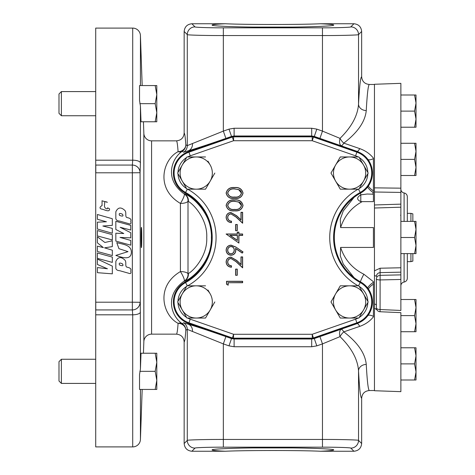 <?xml version="1.0" encoding="UTF-8"?>
<svg xmlns="http://www.w3.org/2000/svg" width="475" height="475" viewBox="0 0 475 475"><rect width="100%" height="100%" fill="white"/><g stroke="black" fill="none" stroke-linecap="round" stroke-linejoin="round"><path stroke-width="0.71" d="M116.779 242.612L118.946 248.674L128.024 251.643L115.835 255.419C120.965 257.07 131.213 261.131 131.367 252.183C131.254 244.554 122.253 244.334 116.779 242.612M122.407 214.207C119.676 212.919 118.702 213.299 119.492 215.341C121.101 216.042 124.325 216.992 122.407 214.207M130.756 221.439C131.735 218.387 128.927 218.072 126.623 217.431C124.895 216.131 126.748 212.373 124.842 210.419C120.947 206.809 117.948 207.26 115.835 211.779L115.835 218.797C116.28 220.192 117.568 220.952 119.706 221.077L129.651 223.897C130.833 224.141 131.201 223.321 130.756 221.439M122.407 263.833C119.676 262.55 118.702 262.924 119.492 264.967C121.095 265.668 124.325 266.618 122.407 263.833M130.756 271.065C131.735 268.013 128.927 267.698 126.623 267.057C124.895 265.757 126.748 261.998 124.842 260.045C120.947 256.435 117.948 256.886 115.835 261.404L115.835 268.423C116.28 269.818 117.568 270.578 119.706 270.702L129.651 273.523C130.833 273.766 131.201 272.947 130.756 271.065M101.959 200.777L107.368 202.308C105.201 201.186 104.298 201.721 104.672 203.912C104.096 206.287 104.577 207.836 106.109 208.555C107.219 209.125 107.706 208.881 107.57 207.818L109.547 208.834C109.885 213.085 103.687 209.101 101.234 209.036C98.485 207.795 101.193 206.002 102.042 205.639L102.054 201.394M141.431 247.57C141.894 248.199 141.894 226.812 141.431 227.43C140.986 226.801 140.986 248.193 141.431 247.57M95.712 160.188L132.709 160.188L132.709 28.09L95.712 28.09L95.712 446.91L132.709 446.91A7.731 7.731 0 0 0 140.434 439.446L142.179 389.441M61.388 383.414L61.388 359.254L58.989 361.653L58.989 381.015L61.388 383.414L95.712 383.414M61.388 359.254L95.712 359.254M61.388 115.746L61.388 91.586L58.989 93.985L58.989 113.347L61.388 115.746L95.712 115.746M61.388 91.586L95.712 91.586M374.454 189.103L374.454 84.271L400.87 83.345L400.87 192.428L374.454 191.989L374.454 189.103L374.454 207.997M404.094 253.608L404.094 282.037A3.865 3.865 0 0 0 407.312 278.225L407.312 253.608L407.312 261.654L410.923 261.654L410.923 253.608M400.87 189.151A3.865 3.865 0 0 0 404.094 192.963A3.865 3.865 0 0 1 407.312 196.775L407.312 221.392L407.312 213.346L410.923 213.346L410.923 221.392M404.094 282.037A3.865 3.865 0 0 0 400.87 285.849M374.454 308.115L374.454 390.729L400.87 391.655L400.87 312.645L380.083 311.742A3.865 3.865 0 0 1 376.384 307.877A3.865 1.657 0 0 0 380.119 309.534L400.87 310.454L400.87 274.877L400.87 279.466L380.119 279.941A3.865 0.974 180 0 1 376.384 278.962L376.384 305.407A3.865 1.674 0 0 0 374.454 303.958L374.454 308.115L376.924 309.848M400.87 272.157L380.119 272.626L380.119 268.221L400.87 267.769L400.87 279.466M400.87 267.769L400.87 204.137L400.87 207.201L374.454 208.014L374.454 206.827M380.083 311.742L380.119 275.334A3.865 3.634 180 0 0 376.384 278.962L376.384 307.877M410.923 213.346L412.852 213.863L412.852 221.392M412.852 253.608L412.852 261.137L410.923 261.654M292.297 27.087C314.889 26.855 333.913 25.965 333.688 25.145C334.032 24.623 329.656 24.16 320.554 23.75C300.883 24.724 244.928 24.724 225.257 23.75C216.155 24.16 211.779 24.623 212.123 25.145C211.903 25.965 230.921 26.855 253.519 27.087L292.297 27.087L253.519 27.087M253.519 447.913C230.921 448.145 211.903 449.035 212.123 449.855C211.779 450.377 216.155 450.84 225.257 451.25C244.928 450.276 300.883 450.276 320.554 451.25C329.656 450.84 334.032 450.377 333.688 449.855C333.913 449.035 314.889 448.145 292.297 447.913L253.519 447.913L292.297 447.913M143.444 353.228L143.854 341.614A7.731 7.731 0 0 1 151.578 334.151L176.421 334.151C177.009 334.091 177.567 330.481 178.095 323.321C163.103 315.762 154.808 286.645 180.417 271.575A7.731 2.725 180 0 1 188.005 273.778L188.373 273.487C192.488 271.682 207.628 256.512 206.744 237.524C207.67 218.53 192.458 203.282 188.373 201.513L188.005 201.222A7.731 2.725 0 0 1 180.417 203.425C154.743 188.355 163.18 159.161 178.095 151.679C177.567 144.519 177.009 140.909 176.421 140.849L151.578 140.849L151.578 334.151M143.854 341.614L143.854 133.386A7.731 7.731 0 0 0 151.578 140.849M372.649 194.174L367.074 194.026L360.798 194.875C356.594 197.392 356.594 199.648 360.798 201.632L373.421 201.638L373.421 194.174L372.649 194.174L373.421 192.767L373.421 193.277M374.454 84.473L369.39 84.473C368.25 84.692 367.205 93.391 366.255 110.574C365.168 121.653 357.675 132.507 343.775 143.135L359.723 148.61C365.388 150.634 369.954 153.811 373.421 158.139L373.421 158.347M373.421 194.174L373.421 201.638M362.199 201.638C351.565 207.421 344.369 216.066 340.611 227.572L373.421 227.572L373.421 247.428L340.611 247.428C344.63 259.593 352.379 268.529 363.862 274.223L373.421 281.723L373.421 316.861C369.936 321.207 365.37 324.383 359.723 326.39L343.775 331.865C357.681 342.493 365.174 353.347 366.255 364.426C367.205 381.609 368.25 390.308 369.39 390.527L374.454 390.527M143.854 133.386L143.444 121.772M142.179 85.559L140.434 35.554L140.434 85.559M155.183 121.772L141.028 121.772L140.434 106.091L139.531 100.48L139.531 85.559L155.183 85.559L156.797 94.614L155.183 103.663L156.797 112.718L155.183 121.772L156.797 121.772L156.797 85.559L155.183 85.559M140.434 106.091L140.434 162.943L140.083 172.722L140.434 368.909L141.028 353.228L155.183 353.228L156.797 362.282L155.183 371.337L156.797 380.386L155.183 389.441L155.533 389.441M155.853 353.228L156.797 353.228L156.797 389.441L139.531 389.441L139.531 374.52L140.434 368.909M132.709 28.09A7.731 7.731 0 0 1 140.434 35.554M354.053 277.637L343.277 264.076L340.296 255.853L340.611 247.428M340.611 227.572L340.296 219.171L343.259 210.959L354.071 197.351M367.632 187.067A7.731 1.823 -142.8 0 0 373.421 192.767L373.421 158.139M140.095 302.296A7.731 7.725 136.7 0 1 132.365 309.938L95.802 309.926A7.731 7.725 -136.7 0 1 95.712 309.926L95.712 309.938A7.731 7.725 -136.7 0 0 95.79 309.938L95.712 310.068M95.712 164.932L95.79 165.062A7.731 7.725 136.7 0 0 95.712 165.062L95.712 181.628M369.045 84.764L369.39 84.473L369.045 84.764M363.179 154.713L357.17 151.406L314.266 136.42L311.707 135.987L234.104 135.987L231.545 136.42L225.898 138.397C209.742 144.038 197.244 148.158 188.409 150.753L183.57 152.232L182.269 151.317C172.389 157.587 163.115 178.713 184.252 193.99L184.609 194.103C190.98 195.172 212.616 213.833 211.381 237.53C212.557 261.208 191.039 279.781 184.609 280.897L184.252 281.01C163.145 296.275 172.348 317.371 182.269 323.683L183.57 322.768L188.409 324.247C197.244 326.842 209.742 330.962 225.898 336.603L231.545 338.58L234.104 339.013L311.707 339.013L314.266 338.58L357.17 323.594A7.731 1.817 -109.8 0 1 359.723 326.39M357.135 323.493L363.179 320.287M367.983 315.471A7.731 3.367 -143.3 0 1 373.421 316.386M368.41 288.996A7.731 2.274 147 0 1 373.421 284.139M367.632 287.933A7.731 1.823 142.8 0 1 373.421 282.233M360.388 281.806A7.731 0.879 117.5 0 1 363.862 274.223M360.388 193.194A7.731 0.879 -117.5 0 0 360.982 194.827M368.41 186.004A7.731 2.274 -147 0 0 373.421 190.861M367.983 159.529A7.731 3.367 143.3 0 0 373.421 158.614M357.135 151.507L357.17 151.406A7.731 1.817 109.8 0 0 359.723 148.61M369.39 390.527C364.687 390.99 362.11 393.567 361.653 398.258L361.653 443.525C361.166 448.186 358.589 450.757 353.928 451.25L320.554 451.25M225.257 451.25L191.882 451.25C187.221 450.757 184.644 448.186 184.158 443.525L184.158 341.881C183.7 337.191 181.123 334.614 176.421 334.151M320.554 23.75L353.928 23.75C358.589 24.243 361.166 26.814 361.653 31.475L361.653 76.742C362.11 81.433 364.687 84.01 369.39 84.473M176.421 140.849C181.123 140.386 183.7 137.809 184.158 133.119L184.158 31.475C184.644 26.814 187.221 24.243 191.882 23.75L225.257 23.75M225.898 336.603L223.345 343.894L187.281 329.377L185.826 330.184C185.297 337.873 184.745 341.774 184.158 341.881M184.158 443.525L187.281 440.396C186.408 439.915 205.877 439.399 223.345 439.44L322.472 439.44C339.934 439.399 359.409 439.915 358.53 440.396L361.653 443.525M361.653 398.258C360.519 397.979 359.474 388.835 358.53 370.838C357.74 359.373 351.565 347.967 340.017 336.633L322.472 343.894L316.819 345.871L311.707 346.744L234.104 346.744L228.992 345.871L223.345 343.894L223.345 447.171C209.618 447.129 194.322 447.646 195.011 448.121L191.882 451.25M319.912 138.397L322.472 131.106L340.017 138.368C351.565 127.033 357.74 115.627 358.53 104.162A7.731 6.413 -177 0 0 366.255 110.574M361.653 31.475L358.53 34.604C359.409 35.085 339.934 35.601 322.472 35.56L223.345 35.56C205.877 35.601 186.408 35.085 187.281 34.604L184.158 31.475M184.158 133.119C184.745 133.226 185.297 137.127 185.826 144.816L187.281 145.623L223.345 131.106L228.992 129.129L234.104 128.256L311.707 128.256L316.819 129.129L322.472 131.106L322.472 27.829C336.193 27.871 351.494 27.354 350.799 26.879L353.928 23.75M353.928 451.25L350.799 448.121A7.731 7.725 -45 0 0 358.53 440.396L358.53 370.838A7.731 6.413 177 0 1 366.255 364.426M343.775 331.865A7.731 3.194 -54.6 0 0 340.017 336.633A7.731 3.616 -108.3 0 1 341.222 329.341A7.731 1.989 -109.8 0 1 343.775 331.865M340.017 138.368A7.731 3.194 -125.4 0 0 343.775 143.135A7.731 1.989 109.8 0 1 341.222 145.659A7.731 3.616 108.3 0 1 340.017 138.368M140.434 162.943A7.731 2.856 0 0 0 132.709 160.188L132.365 165.062L95.79 165.062L132.365 165.062A7.731 7.725 -136.7 0 1 140.095 172.704M95.712 293.372L95.79 309.938L132.365 309.938L132.709 314.812L95.712 314.812M188.676 323.493L188.409 324.247A7.731 6.543 -73.9 0 1 192.47 331.538M319.912 336.603L322.472 343.894L322.472 447.171L223.345 447.171M225.898 138.397L223.345 131.106L223.345 27.829L322.472 27.829M188.676 151.507L188.409 150.753A7.731 6.543 73.9 0 0 192.47 143.462M185.826 144.816A7.731 6.864 -3.9 0 1 178.095 151.679A7.731 5.73 55.1 0 0 182.269 151.317A7.731 7.725 -61.3 0 0 185.826 144.816M184.252 193.99A7.731 1.407 -60.6 0 1 180.417 203.425L180.417 271.575A7.731 1.407 -119.4 0 1 184.252 281.01A7.731 7.594 70.8 0 0 188.005 273.778L188.005 201.222A7.731 7.594 -70.8 0 0 184.252 193.99M185.185 193.064L184.609 194.103A7.731 7.511 -69.3 0 1 188.373 201.513M178.095 323.321A7.731 6.864 -176.1 0 1 185.826 330.184A7.731 7.725 -118.7 0 0 182.269 323.683A7.731 5.73 124.9 0 0 178.095 323.321M185.185 281.936L184.609 280.897A7.731 7.511 69.3 0 0 188.373 273.487M416.011 127.217L416.011 103.057L414.574 111.108L416.011 119.166L414.574 127.217L416.011 127.217M416.011 95L416.011 103.057L414.574 95L416.011 95M400.87 127.217L414.574 127.217M400.87 95L414.574 95M400.87 111.108L414.574 111.108M416.011 175.495L416.011 151.335L414.574 159.386L416.011 167.443L414.574 175.495L416.011 175.495M416.011 143.278L416.011 151.335L414.574 143.278L416.011 143.278M400.87 175.495L414.574 175.495M400.87 143.278L414.574 143.278M400.87 159.386L414.574 159.386M416.011 331.722L416.011 307.557L414.574 315.614L416.011 323.665L414.574 331.722L416.011 331.722M416.011 299.505L416.011 307.557L414.574 299.505L416.011 299.505M400.87 331.722L414.574 331.722M400.87 299.505L414.574 299.505M400.87 315.614L414.574 315.614M416.011 380L416.011 355.834L414.574 363.892L416.011 371.943L414.574 380L416.011 380M416.011 347.783L416.011 355.834L414.574 347.783L416.011 347.783M400.87 380L414.574 380M400.87 347.783L414.574 347.783M400.87 363.892L414.574 363.892M416.011 229.449L416.011 221.392L414.574 221.392L416.011 229.449L414.574 237.5L416.011 245.551L416.011 229.449M416.011 253.608L416.011 245.551L414.574 253.608L416.011 253.608M400.87 221.392L414.574 221.392M400.87 237.5L414.574 237.5M400.87 253.608L414.574 253.608M374.454 204.974L400.87 204.137L400.87 192.428M374.454 187.857L400.87 188.171M400.87 274.877L380.119 275.334L380.119 272.626C377.821 272.905 376.574 274.194 376.384 276.492A3.865 0.962 180 0 0 374.454 275.66L374.454 303.958M380.119 268.221L374.454 270.821L374.454 275.66M400.87 215.246L400.55 215.246M374.454 208.014L374.454 270.821M139.87 103.663L155.183 103.663M139.87 371.337L155.183 371.337M228.178 285.208L226.527 284.258L226.527 281.283L242.636 281.283L242.636 282.726L228.178 282.726L228.178 285.208L226.527 284.258M237.263 275.292L235.612 275.292L235.612 269.099L237.263 269.099L237.263 275.292L235.612 275.292M227.763 262.058C227.947 264.326 229.188 265.572 231.479 265.792L231.479 267.241C228.214 266.974 226.421 265.222 226.112 261.986C226.332 259.012 227.929 257.391 230.903 257.118L236.681 260.377L240.979 264.409L240.979 256.91L242.636 256.91L242.636 267.858L235.968 261.612L231.028 258.566C228.992 258.816 227.899 259.985 227.763 262.058L227.632 262.058C227.81 264.355 229.045 265.638 231.349 265.917L231.479 265.792M235.79 246.994L243.046 251.958L242.244 253.11L235.695 248.633L235.82 250.325C235.594 253.312 234.003 254.956 231.046 255.259C227.988 254.944 226.343 253.234 226.112 250.135C226.373 247.089 228.024 245.427 231.064 245.142L235.79 246.994L242.856 251.993L242.208 252.926L235.523 248.354L235.683 250.325C235.463 253.234 233.92 254.838 231.046 255.123C228.071 254.826 226.474 253.163 226.248 250.135C226.498 247.172 228.101 245.551 231.064 245.278L235.719 247.107M237.263 230.684L235.612 230.684L235.612 224.491L237.263 224.491L237.263 230.684L235.612 230.684M227.763 217.449C227.947 219.717 229.188 220.964 231.479 221.184L231.479 222.632C228.214 222.365 226.421 220.614 226.112 217.378C226.332 214.403 227.929 212.782 230.903 212.509L236.681 215.769L240.979 219.8L240.979 212.307L242.636 212.307L242.636 223.25L235.968 217.004L231.028 213.958C228.992 214.213 227.899 215.377 227.763 217.449L227.632 217.449C227.81 219.747 229.045 221.029 231.349 221.308L231.479 221.184M243.046 205.473C241.971 209.528 239.151 211.328 234.585 210.858C230.013 211.333 227.187 209.54 226.112 205.473C227.169 201.364 229.989 199.512 234.585 199.916C239.174 199.512 241.995 201.364 243.046 205.473L242.909 205.473C241.888 209.416 239.115 211.167 234.585 210.722C230.048 211.179 227.27 209.428 226.248 205.473C227.252 201.477 230.031 199.666 234.585 200.046C239.133 199.666 241.912 201.477 242.909 205.473M243.046 193.082C241.971 197.143 239.151 198.936 234.585 198.467C230.013 198.942 227.187 197.149 226.112 193.082C227.169 188.973 229.989 187.12 234.585 187.524C239.174 187.12 241.995 188.973 243.046 193.082L242.909 193.082C241.888 197.03 239.115 198.776 234.585 198.336C230.048 198.787 227.27 197.036 226.248 193.082C227.252 189.086 230.031 187.281 234.585 187.661C239.133 187.281 241.912 189.086 242.909 193.082M238.919 243.075L226.112 233.991L237.263 233.991L237.263 232.132L238.919 232.132L238.919 233.991L242.636 233.991L242.636 235.434L238.919 235.434L238.919 243.075L226.248 234.122L237.399 234.122L237.399 232.263L238.783 232.263L238.783 234.122L242.499 234.122L242.499 235.297L238.783 235.297L238.783 242.82M335.629 165.015L330.98 173.066L335.629 181.123A16.108 16.108 0 0 1 349.582 156.958A16.108 16.108 0 0 1 363.529 181.123A16.108 16.108 0 0 1 349.582 189.175L340.284 189.175L358.88 189.175L368.184 173.066L358.88 156.958L340.284 156.958L335.629 165.015L340.284 156.958L340.7 156.958M188.712 151.495L233.468 136.129L312.348 136.129L357.099 151.495A22.842 22.842 0 0 1 360.59 193.082A50.694 50.694 0 0 0 360.59 281.918A22.842 22.842 0 0 1 357.099 323.505L312.348 338.871L233.468 338.871L188.712 323.505A22.842 22.842 0 0 1 185.22 281.918A50.694 50.694 0 0 0 185.22 193.082A22.842 22.842 0 0 1 188.712 151.495L188.955 152.178L232.317 137.067L233.587 140.719L190.226 155.83A18.258 18.258 0 0 0 187.643 156.958L196.228 156.958L186.93 156.958L177.632 173.066L182.281 181.123L177.982 173.684A18.258 18.258 0 0 0 186.574 188.563M205.533 156.958L196.228 156.958A16.108 16.108 0 0 1 210.182 165.015L207.961 161.167M214.831 173.066L210.182 181.123L214.831 173.066M207.961 184.971L205.533 189.175L200.67 189.175M205.533 285.825L196.228 285.825A16.108 16.108 0 0 1 210.182 293.877L207.961 290.029M214.831 301.934L210.182 309.985L214.831 301.934M205.74 317.68L205.533 318.042L187.643 318.042A18.258 18.258 0 0 0 190.226 319.17L233.587 334.281L312.223 334.281L313.619 338.657M363.529 293.877L358.88 285.825L349.582 285.825A16.108 16.108 0 0 1 363.529 309.985A16.108 16.108 0 0 1 335.629 309.985L330.98 301.934L335.629 293.877L330.98 301.934L340.284 318.042L358.88 318.042L368.184 301.934L363.529 293.877L367.828 301.316A18.258 18.258 0 0 0 359.237 286.437M340.07 286.188L335.629 293.877A16.108 16.108 0 0 1 349.582 285.825L358.174 285.825A55.278 55.278 0 0 1 358.174 189.175M232.198 338.657L233.587 334.281L233.468 338.871M358.174 156.958A18.258 18.258 0 0 0 355.591 155.83L312.223 140.719L313.494 137.067L356.862 152.178A22.117 22.117 0 0 1 360.24 192.446A51.419 51.419 0 0 0 360.24 282.554A22.117 22.117 0 0 1 356.862 322.822L313.494 337.933A3.865 3.865 -9.6 0 1 312.223 338.147L233.587 338.147A3.865 3.865 9.6 0 1 232.317 337.933L188.955 322.822A22.117 22.117 0 0 1 185.571 282.554A51.419 51.419 0 0 0 185.571 192.446A22.117 22.117 0 0 1 188.955 152.178L190.226 155.83M234.579 197.161C238.183 197.63 240.498 196.258 241.532 193.034L241.045 191.277L239.768 189.97L234.579 188.836C230.993 188.438 228.677 189.84 227.632 193.034C228.659 196.258 230.975 197.63 234.579 197.161L234.579 197.024C238.147 197.469 240.421 196.139 241.395 193.034L238.628 189.578L234.579 188.967C231.028 188.599 228.754 189.958 227.763 193.034C228.736 196.139 231.01 197.469 234.579 197.024M234.579 209.546C238.183 210.021 240.498 208.65 241.532 205.426L241.045 203.662L239.768 202.362L234.579 201.222C230.993 200.83 228.677 202.231 227.632 205.426C228.659 208.644 230.975 210.021 234.579 209.546L234.579 209.416C238.147 209.861 240.421 208.531 241.395 205.426L238.628 201.97L234.579 201.358C231.028 200.99 228.754 202.344 227.763 205.426C228.736 208.531 231.01 209.861 234.579 209.416M231.349 221.308L231.349 222.49C228.226 222.175 226.522 220.471 226.248 217.378C226.456 214.486 228.012 212.907 230.903 212.646L236.586 215.87L241.116 220.115L241.116 212.438L242.499 212.438L242.499 222.941L236.057 216.903L231.028 213.958M231.028 213.821C228.902 214.088 227.768 215.3 227.632 217.449M242.499 222.941L242.636 223.25M241.116 220.115L240.979 219.8M235.748 230.547L235.748 224.622L237.263 224.491M237.132 224.622L237.132 230.547M237.399 240.493L237.399 235.297L229.835 235.297L237.399 240.493L237.263 235.434L230.268 235.434L237.263 240.237M229.835 235.297L230.268 235.434M234.3 250.058C234.211 247.902 233.1 246.697 230.963 246.454C228.837 246.774 227.727 248.027 227.632 250.206C227.727 252.379 228.843 253.626 230.963 253.947C233.124 253.579 234.234 252.284 234.3 250.058L234.169 250.058C234.08 247.974 233.011 246.816 230.963 246.584C228.926 246.893 227.863 248.098 227.763 250.206C227.863 252.308 228.932 253.513 230.963 253.816C233.029 253.472 234.092 252.219 234.169 250.058M231.349 265.917L231.349 267.098C228.226 266.784 226.522 265.08 226.248 261.986C226.456 259.095 228.012 257.515 230.903 257.254L236.586 260.478L241.116 264.717L241.116 257.046L242.499 257.046L242.499 267.544L236.057 261.511L231.028 258.566M231.028 258.43C228.902 258.697 227.768 259.908 227.632 262.058M242.499 267.544L242.636 267.858M241.116 264.717L240.979 264.409M235.748 275.156L235.748 269.23L237.263 269.099M237.132 269.23L237.132 275.156M226.658 284.181L226.658 281.414L242.499 281.414L242.499 282.589L228.178 282.726M228.042 282.589L228.042 284.97M182.281 181.123L186.93 189.175L205.533 189.175L210.182 181.123A16.108 16.108 0 0 1 182.281 181.123A16.108 16.108 0 0 1 196.228 156.958M210.182 165.015A16.108 16.108 0 0 1 210.182 181.123M177.632 301.934L186.93 318.042L205.533 318.042L210.182 309.985A16.108 16.108 0 0 1 182.281 309.985A16.108 16.108 0 0 1 182.281 293.877L177.632 301.934M186.93 285.825L182.281 293.877A16.108 16.108 0 0 1 196.228 285.825L186.93 285.825M210.182 293.877A16.108 16.108 0 0 1 210.182 309.985M349.582 285.825L340.284 285.825M335.629 309.985A16.108 16.108 0 0 1 335.629 293.877M349.582 189.175A16.108 16.108 0 0 1 335.629 181.123L340.284 189.175M97.399 267.562L97.399 272.686L112.326 273.837L112.326 266.107L97.399 259.071L97.399 264.48L107.445 268.779L97.399 267.562M97.399 246.139L97.399 251.507L112.326 255.568L112.326 250.188L104.524 247.837L112.326 246.614L112.326 240.807L104.868 242.476L97.399 236.805L97.399 242.85L103.372 247.6L97.399 246.139M97.399 253.003L97.399 258.364L112.326 262.396L112.326 257.106L97.399 253.003M97.399 230.559L97.399 235.921L112.326 239.952L112.326 234.662L97.399 230.559M97.399 222.181L97.399 229.033L112.326 233.231L112.326 228.404L102.861 226.011L112.314 225.352L112.314 218.72L97.399 214.486L97.399 219.29L106.424 221.766L97.399 222.181M115.835 233.219L115.835 241.092L130.756 245.165L130.756 240.439L120.032 237.411L130.756 237.868L130.756 232.732L120.187 227.305L130.756 230.042L130.756 225.358L115.829 221.291L115.829 229.508L123.779 233.522L115.835 233.219M404.094 192.963L404.094 221.392M360.798 194.875L360.798 201.632M140.434 389.441L140.434 439.446M132.709 446.91L132.709 314.812A7.731 2.856 180 0 0 140.434 312.057M95.712 302.201L132.353 302.201L132.353 172.799L95.802 172.799L95.802 165.074A7.731 7.725 136.7 0 0 95.712 165.074M231.568 136.562L228.992 129.129M316.819 129.129L314.242 136.562M234.127 338.871L234.104 346.744M311.707 346.744L311.683 338.871M228.992 345.871L231.568 338.438M311.683 136.129L311.707 128.256M234.104 128.256L234.127 136.129M314.242 338.438L316.819 345.871M350.799 448.121C351.494 447.646 336.193 447.129 322.472 447.171M195.011 448.121A7.731 7.725 -135 0 1 187.281 440.396L187.281 329.377A7.731 7.725 -119.4 0 0 183.57 322.768M350.799 26.879A7.731 7.725 -135 0 1 358.53 34.604L358.53 104.162C359.474 86.165 360.519 77.021 361.653 76.742M191.882 23.75L195.011 26.879C194.322 27.354 209.618 27.871 223.345 27.829M183.57 152.232A7.731 7.725 119.4 0 0 187.281 145.623L187.281 34.604A7.731 7.725 -45 0 1 195.011 26.879M132.353 165.074L132.353 172.799L140.083 172.722A7.731 7.725 -136.7 0 0 132.353 165.074M132.353 302.201L132.353 309.926A7.731 7.725 136.7 0 0 140.083 302.278L132.353 302.201M367.828 172.455A18.258 18.258 0 0 0 359.237 157.575M359.237 188.563A18.258 18.258 0 0 0 367.828 173.684M313.619 136.343L313.494 137.067A3.865 3.865 -170.4 0 0 312.223 136.853L312.223 140.719L233.587 140.719L233.587 136.853L312.223 136.853L312.348 136.129M187.637 189.175A55.278 55.278 0 0 1 187.637 285.825M312.348 338.871L312.223 334.281L355.591 319.17A18.258 18.258 0 0 0 358.174 318.042M359.237 317.425A18.258 18.258 0 0 0 367.828 302.545M177.982 302.545A18.258 18.258 0 0 0 186.574 317.425M186.574 286.437A18.258 18.258 0 0 0 177.982 301.316M186.574 157.575A18.258 18.258 0 0 0 177.982 172.455M233.468 136.129L233.587 136.853A3.865 3.865 170.4 0 0 232.317 137.067L232.198 136.343M357.099 151.495L355.591 155.83M360.59 193.082L358.441 189.175M360.59 281.918L358.441 285.825M357.099 323.505L355.591 319.17M188.712 323.505L190.226 319.17M185.22 281.918L187.37 285.825M185.22 193.082L187.37 189.175"/></g></svg>
